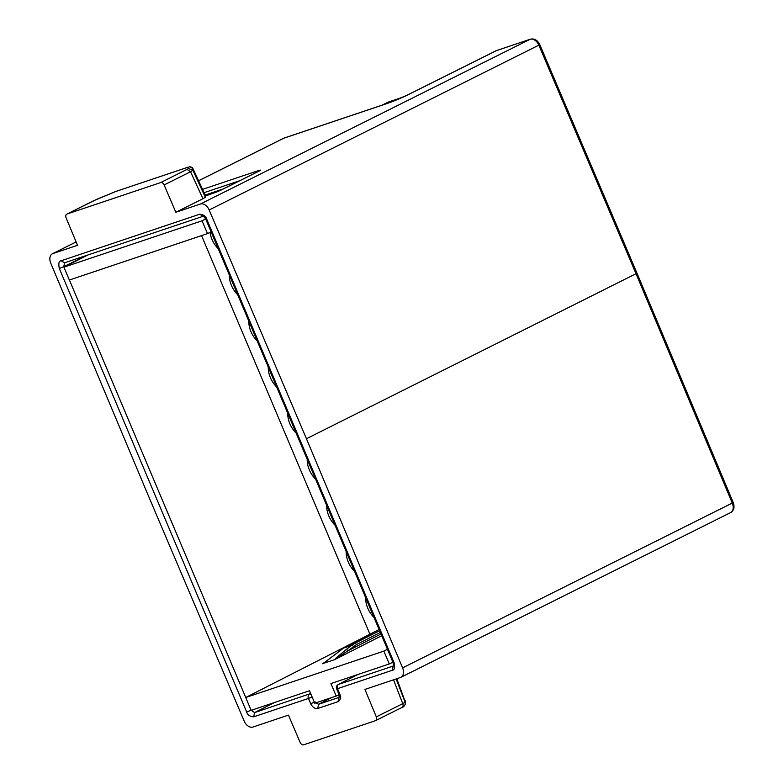 <?xml version="1.0" encoding="UTF-8"?>
<svg xmlns="http://www.w3.org/2000/svg" width="784" height="784" viewBox="0 0 784 784"><rect width="100%" height="100%" fill="white"/><g stroke="black" fill="none" stroke-linecap="round" stroke-linejoin="round"><path stroke-width="1.18" d="M187.033 169.393L188.464 168.521L188.679 167.149L187.347 167.433L115.718 191.492L93.394 200.851L66.983 214.042A3.401 2.293 -116.5 0 0 66.787 214.13A3.401 2.293 -116.5 0 0 66.111 217.874L77.508 245.304L52.93 253.555A8.506 5.733 -116.5 0 0 52.43 253.761A8.506 5.733 -116.5 0 0 50.754 263.179L146.912 492.323L244.187 721.094A8.506 5.733 -116.5 0 0 252.938 727.042L288.443 715.116L300.164 742.438A3.401 2.293 -116.5 0 0 303.663 744.8L375.448 720.692A3.401 2.293 -116.5 0 0 375.644 720.604A3.401 2.293 -116.5 0 0 376.32 716.86L364.932 689.43L400.428 677.503A8.506 5.733 -116.5 0 0 400.928 677.298A8.506 5.733 -116.5 0 0 402.604 667.88L306.446 438.736L209.171 209.965A8.506 5.733 -116.5 0 0 200.42 204.016L175.851 212.268L164.121 184.955A3.401 2.293 -116.5 0 0 160.622 182.594L187.033 169.393L190.532 171.755L192.874 170.246L193.07 168.815M66.983 214.042L160.622 182.594M311.052 694.438A3.401 2.274 63.1 0 0 309.386 694.193A3.401 2.499 -108.6 0 0 308.465 698.436L253.702 716.831C249.812 716.517 247.479 714.92 246.686 712.048L59.329 268.5C58.339 263.473 58.908 260.896 61.054 260.788L199.655 214.228C203.546 214.542 205.878 216.139 206.672 219.01L394.029 662.558C395.028 667.596 394.45 670.163 392.304 670.281L337.532 688.675L339.766 693.958C341.02 697.721 340.442 700.298 338.031 701.67L317.706 708.501C314.962 708.942 312.63 707.344 310.699 703.718L308.465 698.436L312.12 696.956M405.338 700.867L405.142 702.278L402.741 703.66L376.32 716.86M392.304 670.281L393.215 666.037L338.453 684.432A3.401 2.499 71.4 0 0 337.532 688.675L336.65 688.871L338.884 694.154L339.158 697.339M406.69 95.403L495.9 50.833A8.506 5.733 63.5 0 1 496.399 50.627L530.111 39.298A8.506 5.733 63.5 0 1 538.873 45.247L636.138 274.018L732.295 503.161A8.506 5.733 63.5 0 1 730.619 512.579C733.942 510.521 734.824 507.189 733.246 502.573L402.604 667.88M202.546 189.375L258.985 170.422C261.248 169.824 261.199 170.089 258.857 171.196L221.274 189.973L205.526 196L205.32 197.284L202.948 198.734L190.532 171.755L164.121 184.955M175.851 212.268L202.948 198.734M198.587 180.79L283.769 138.229A8.506 6.252 71.4 0 1 284.367 137.984A8.506 8.506 0 0 0 283.269 138.435L283.269 138.435A8.506 5.733 63.5 0 1 283.769 138.229L386.747 103.635A17.003 1.186 -22.9 0 0 407.102 95.236L496.399 50.627A3.401 2.499 71.4 0 1 496.644 50.519L530.356 39.2A3.401 2.499 71.4 0 0 530.111 39.298L200.42 204.016M406.484 95.501L387.345 103.39A8.506 6.252 71.4 0 0 386.747 103.635M387.453 649.279L383.846 651.112L245.715 697.515L251.135 710.353L309.494 690.753L314.776 703.248L336.199 696.055L330.917 683.56L389.276 663.96L383.846 651.112M389.276 663.96L392.902 662.176M205.673 218.952L202.066 220.784L63.935 267.177L69.355 280.025L207.495 233.622L202.066 220.784M207.495 233.622L211.121 231.848M369.921 634.187L201.557 235.621M346.156 551.524A19.914 13.426 -116.5 0 0 354.515 571.311M326.683 505.425A19.914 13.426 -116.5 0 0 335.042 525.221M307.21 459.326A19.914 13.426 -116.5 0 0 315.57 479.122M287.738 413.227A19.914 13.426 -116.5 0 0 296.097 433.023M268.265 367.128A19.914 13.426 -116.5 0 0 276.625 386.924M248.793 321.028A19.914 13.426 -116.5 0 0 257.152 340.824M229.32 274.929A19.914 13.426 -116.5 0 0 237.679 294.725M210.053 232.368A19.914 13.426 -116.5 0 0 218.207 248.626M365.628 597.624A19.914 13.426 -116.5 0 0 373.988 617.41M87.837 255.006L63.935 267.177M69.394 280.015L245.745 697.495L345.107 646.888M334.415 659.746L336.052 658.442L334.415 659.746M334.396 659.707L322.547 663.685L325.154 662.019M324.792 662.215L322.567 663.715M339.07 694.653L336.199 696.055M336.003 658.599L347.969 650.769A1.705 1.107 -128.1 0 0 346.058 649.681L335.229 658.678M325.086 662.068L337.963 652.396A1.705 1.117 -128.3 0 0 337.737 652.523L325.007 662.078M337.963 652.396L343.314 648.172A1.705 1.117 -128.3 0 0 343.078 648.299L379.103 629.513L346.469 646.143L343.314 648.172L351.467 645.428L354.652 643.399L346.469 646.143A1.705 1.156 -117 0 0 346.361 646.192A1.705 1.156 -117 0 0 346.254 646.251M401.859 707.491A3.401 2.293 -116.5 0 0 402.065 707.413A3.401 2.293 -116.5 0 0 402.741 703.66L393.539 679.816M358.014 674.456L338.453 684.432M393.323 665.979L393.147 662.754L205.78 219.206C204.212 216.903 203.272 215.943 202.958 216.335L64.611 262.787L63.749 266.648L86.789 255.359M310.67 693.536L254.614 712.587L274.449 702.523M396.802 678.719L405.544 702.67L396.812 678.719M405.279 704.238A3.401 3.391 -170.9 0 0 405.142 702.278L396.136 678.944M405.544 702.66L405.318 704.042A3.401 3.391 -170.9 0 0 405.318 704.032C404.309 706.237 403.221 707.354 402.065 707.413L375.644 720.604M339.119 697.358L318.618 704.267L331.612 697.593M317.706 708.501L318.618 704.267L315.736 702.925M338.031 701.67L339.139 697.339M315.109 701.876L310.699 703.718M253.702 716.831L254.614 712.587L251.105 710.196L246.686 712.048M63.965 267.168L63.749 266.648L59.329 268.5M61.054 260.788L64.611 262.787M199.655 214.228L203.213 216.237M388.688 101.969A3.401 2.499 71.4 0 0 388.443 102.038L387.708 102.341A8.506 5.733 63.5 0 1 388.207 102.136L402.506 97.334M402.672 97.255L388.443 102.038A3.401 2.499 71.4 0 0 388.207 102.136L382.288 105.085M496.889 50.46A3.401 2.499 71.4 0 0 496.644 50.519L495.9 50.833M530.356 39.2C534.335 38.298 537.491 40.121 539.813 44.668L209.171 209.965M636.206 273.626L306.446 438.736M52.43 253.761L76.107 241.942L52.93 253.555M205.575 195.98L193.089 168.864L205.428 195.628M205.32 197.284L192.874 170.246L188.464 168.521M115.718 191.492L96.755 199.322M204.065 192.678L239.963 180.624M258.985 170.422L257.975 171.618M187.347 167.433A3.401 2.499 -108.6 0 1 187.592 167.335L116.15 191.355M188.679 167.149A3.401 3.391 9.1 0 1 193.089 168.864C187.778 164.797 190.443 167.551 187.592 167.335A3.401 2.499 -108.6 0 1 187.895 167.257M334.719 659.579L381.73 635.726M322.4 663.715L323.008 663.411M222.803 189.199L205.183 195.108M381.004 634.001L347.969 650.769L356.406 644.595A1.705 1.137 63.1 0 0 354.652 643.399L379.613 630.728M356.406 644.595L380.338 632.443M346.058 649.681L351.467 645.428A1.705 1.107 51.9 0 1 353.378 646.526M337.737 652.523L343.078 648.299A1.705 1.117 -128.3 0 0 342.912 648.486M357.906 674.485L338.237 684.52M337.816 684.775A3.401 3.401 0 0 0 336.65 688.871M539.813 44.668L637.088 273.43L733.246 502.573M387.708 102.341L382.033 105.174M217.815 191.561L205.545 195.971M96.746 199.322L66.787 214.13M259.71 170.755L218.746 191.149M283.269 138.435L198.577 180.751M284.367 137.984L387.345 103.39M400.928 677.298L730.619 512.579M223.322 188.934L205.153 195.04"/></g></svg>
